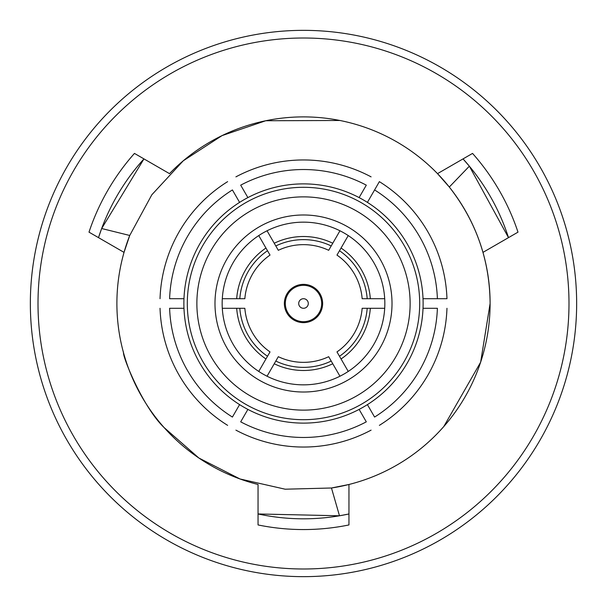 <?xml version="1.0" encoding="UTF-8"?>
<svg xmlns="http://www.w3.org/2000/svg" width="607" height="607" viewBox="0 0 607 607"><rect width="100%" height="100%" fill="white"/><g stroke="black" fill="none" stroke-linecap="round" stroke-linejoin="round"><path stroke-width="0.91" d="M367.41 202.381A119.625 119.625 0 0 1 359.116 409.406A119.625 119.625 0 0 1 183.974 298.712A119.625 119.625 0 0 1 367.41 202.381L379.375 181.645A143.548 143.548 0 0 1 446.964 298.712L437.389 298.712L446.964 298.712M98.501 237.633L101.657 228.52L129.731 235.47L124.033 252.375A186.607 186.607 0 0 1 129.731 235.47L151.833 194.779L183.276 160.787L222.018 135.627L265.767 120.74M265.775 120.747L339.928 120.482M169.49 173.64A186.607 186.607 0 0 1 482.967 252.375L517.999 232.147A226.054 226.054 0 0 0 472.542 153.412L437.51 173.64L449.301 187.032C476.131 221.343 489.735 260.168 490.107 303.5A186.607 186.607 0 0 1 331.468 487.998L348.957 484.485L348.957 524.941A226.054 226.054 0 0 1 258.043 524.941L258.043 484.485A186.607 186.607 0 0 1 124.033 252.375L89.001 232.147A226.054 226.054 0 0 1 134.458 153.412L169.49 173.64M443.785 426.554L480.638 362.204L490.107 303.5A186.607 186.607 0 0 0 482.967 252.375M150.582 410.453C127.113 376.818 121.423 343.35 123.517 352.773C122.804 357.144 142.759 407.092 164.095 427.548L198.861 458.004L240.015 478.969L285.176 489.204L331.468 487.998L339.488 515.791L348.957 513.962M568.994 303.5A265.494 265.494 0 0 1 303.5 568.994A265.494 265.494 0 0 1 38.006 303.5A265.494 265.494 0 0 1 303.5 38.006A265.494 265.494 0 0 1 568.994 303.5M576.65 303.5A273.15 273.15 0 0 1 303.5 576.65A273.15 273.15 0 0 1 30.35 303.5A273.15 273.15 0 0 1 303.5 30.35A273.15 273.15 0 0 1 576.65 303.5M348.608 514.038A215.318 215.318 0 0 1 258.043 513.962L339.488 515.791M284.364 303.5A19.136 19.136 0 0 1 303.5 284.364A19.136 19.136 0 0 1 322.636 303.5A19.136 19.136 0 0 1 303.5 322.636A19.136 19.136 0 0 1 284.364 303.5M214.984 303.5A88.516 88.516 0 0 1 303.5 214.984A88.516 88.516 0 0 1 392.016 303.5A88.516 88.516 0 0 1 303.5 392.016A88.516 88.516 0 0 1 214.984 303.5M222.154 303.5A81.346 81.346 0 0 0 222.299 308.288L244.841 308.288A58.856 58.856 0 0 0 270.024 351.908L258.757 371.431A81.346 81.346 0 0 0 267.042 376.219L278.317 356.696A58.856 58.856 0 0 0 328.683 356.696L339.958 376.219A81.346 81.346 0 0 0 348.243 371.431L336.976 351.908A58.856 58.856 0 0 0 362.159 308.288L384.701 308.288A81.346 81.346 0 0 0 384.701 298.712L362.159 298.712A58.856 58.856 0 0 0 336.976 255.092L348.243 235.569A81.346 81.346 0 0 0 339.958 230.781L328.683 250.304A58.856 58.856 0 0 0 278.317 250.304L267.042 230.781A81.346 81.346 0 0 0 258.757 235.569L270.024 255.092A58.856 58.856 0 0 0 244.841 298.712L222.299 298.712A81.346 81.346 0 0 0 222.154 303.5M267.042 230.781A81.346 81.346 0 0 1 339.958 230.781L332.765 243.24A66.99 66.99 0 0 0 274.235 243.24L267.042 230.781A81.346 81.346 0 0 1 339.958 230.781M348.243 235.569A81.346 81.346 0 0 1 384.701 298.712L370.316 298.712A66.99 66.99 0 0 0 341.051 248.028L348.243 235.569A81.346 81.346 0 0 1 384.701 298.712M278.317 250.304L275.798 245.956A63.864 63.864 0 0 1 331.202 245.956L328.683 250.304M336.976 255.092L339.488 250.737A63.864 63.864 0 0 1 367.189 298.712L362.159 298.712M222.299 298.712A81.346 81.346 0 0 1 258.757 235.569L265.949 248.028A66.99 66.99 0 0 0 236.684 298.712L222.299 298.712A81.346 81.346 0 0 1 258.757 235.569M244.841 298.712L239.811 298.712A63.864 63.864 0 0 1 267.512 250.737L270.024 255.092M258.757 371.431A81.346 81.346 0 0 1 222.299 308.288L236.684 308.288A66.99 66.99 0 0 0 265.949 358.972L258.757 371.431A81.346 81.346 0 0 1 222.299 308.288M270.024 351.908L267.512 356.263A63.864 63.864 0 0 1 239.811 308.288L244.841 308.288M339.958 376.219A81.346 81.346 0 0 1 267.042 376.219L274.235 363.76A66.99 66.99 0 0 0 332.765 363.76L339.958 376.219A81.346 81.346 0 0 1 267.042 376.219M328.683 356.696L331.202 361.044A63.864 63.864 0 0 1 275.798 361.044L278.317 356.696M384.701 308.288A81.346 81.346 0 0 1 348.243 371.431L341.051 358.972A66.99 66.99 0 0 0 370.316 308.288L384.701 308.288A81.346 81.346 0 0 1 348.243 371.431M362.159 308.288L367.189 308.288A63.864 63.864 0 0 1 339.488 356.263L336.976 351.908M379.375 181.645L374.587 189.938A133.972 133.972 0 0 1 437.389 298.712L423.026 298.712M247.884 197.594L240.698 185.158A133.972 133.972 0 0 1 366.302 185.158L359.116 197.594M235.911 176.865A143.548 143.548 0 0 1 371.089 176.865M183.974 298.712L169.611 298.712A133.972 133.972 0 0 1 232.413 189.938L239.59 202.381M160.036 298.712A143.548 143.548 0 0 1 227.625 181.645M239.59 404.619L232.413 417.062A133.972 133.972 0 0 1 169.611 308.288L183.974 308.288M227.625 425.355A143.548 143.548 0 0 1 160.036 308.288M359.116 409.406L366.302 421.842A133.972 133.972 0 0 1 240.698 421.842L247.884 409.406M371.089 430.135A143.548 143.548 0 0 1 235.911 430.135M423.026 308.288L437.389 308.288A133.972 133.972 0 0 1 374.587 417.062L367.41 404.619M446.964 308.288A143.548 143.548 0 0 1 379.375 425.355M98.615 237.291A215.318 215.318 0 0 1 143.958 158.905L101.657 228.52M463.278 159.163A215.318 215.318 0 0 1 508.499 237.633M463.042 158.905L469.355 166.189L449.301 187.032M508.491 237.633L469.355 166.189M303.5 321.68A18.18 18.18 0 0 0 321.68 303.5A18.18 18.18 0 0 0 303.5 285.32A18.18 18.18 0 0 0 285.32 303.5A18.18 18.18 0 0 0 303.5 321.68M303.5 308.288A4.788 4.788 0 0 0 308.288 303.5A4.788 4.788 0 0 0 303.5 298.712A4.788 4.788 0 0 0 298.712 303.5A4.788 4.788 0 0 0 303.5 308.288M410.127 303.5A106.627 106.627 0 0 1 303.5 410.127A106.627 106.627 0 0 1 196.873 303.5A106.627 106.627 0 0 1 303.5 196.873A106.627 106.627 0 0 1 410.127 303.5M419.695 303.5A116.195 116.195 0 0 1 303.5 419.695A116.195 116.195 0 0 1 187.305 303.5A116.195 116.195 0 0 1 303.5 187.305A116.195 116.195 0 0 1 419.695 303.5"/></g></svg>
